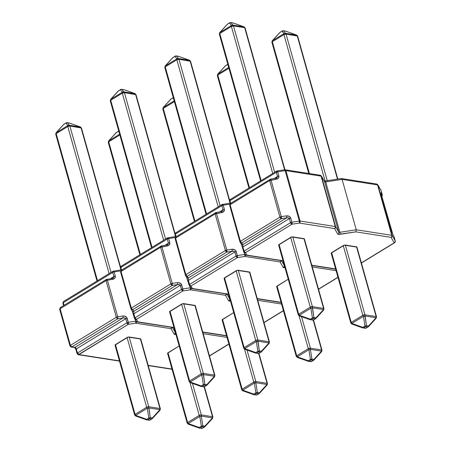 <?xml version="1.0" encoding="UTF-8"?>
<svg xmlns="http://www.w3.org/2000/svg" width="451" height="451" viewBox="0 0 451 451"><rect width="100%" height="100%" fill="white"/><g stroke="black" fill="none" stroke-linecap="round" stroke-linejoin="round"><path stroke-width="0.68" d="M203.187 333.689L227.005 337.393L203.187 333.689M228.854 343.972L209.422 355.862L228.854 343.972M171.983 369.042L148.165 365.338L171.983 369.042M106.678 279.423A1.539 0.462 81.3 0 1 106.831 279.287A1.539 0.462 81.3 0 1 107.4 280.172L107.028 279.378L106.678 279.423L106.03 280.646L107.4 280.172A1.539 0.552 164.3 0 0 106.03 280.646L116.319 317.25A1.539 0.552 -15.7 0 1 117.694 316.777A1.539 0.552 164.3 0 0 116.319 317.25L106.03 280.646L60.118 308.743L70.412 345.348L116.319 317.25A1.539 0.891 58.5 0 0 117.745 318.801L117.694 316.777L122.886 315.976L117.694 316.777L107.4 280.172L112.598 279.372C114.639 278.876 115.529 277.777 115.281 276.074L114.114 271.919L113.742 271.13L113.387 271.175A1.539 0.462 81.3 0 1 113.545 271.034A1.539 0.462 81.3 0 1 114.114 271.919L120.716 270.91L114.114 271.919L115.281 276.074L114.819 278.188L112.598 279.372L107.4 280.172L117.694 316.777A1.539 0.462 81.3 0 1 117.745 318.801L122.937 318L74.939 347.371L71.833 346.892L117.745 318.801L122.937 318C124.431 317.673 125.367 317.904 125.756 318.694L126.911 322.792L77.51 353.015L77.471 353.838A1.539 0.552 -15.7 0 1 77.065 353.595A1.539 0.552 -15.7 0 1 77.51 353.015L76.36 348.922L125.756 318.694L126.911 322.792L77.51 353.015A1.539 0.891 58.5 0 0 78.936 354.565L119.436 360.868L78.936 354.565L128.332 324.337L135.774 323.198L170.952 328.672L174.058 334.084L176.307 334.433M199.167 428.061L199.229 427.475L199.201 428.055A1.539 1.133 -81.2 0 0 199.449 428.134L188.146 424.137L188.208 423.551L188.146 424.137L187.182 423.106L167.575 353.347A1.539 0.552 164.3 0 1 168.02 352.772L187.627 422.525A1.539 0.891 58.5 0 0 188.208 423.551L187.627 422.525L187.588 423.342A1.539 0.552 -15.7 0 1 187.182 423.106A1.539 0.552 -15.7 0 1 187.627 422.525L199.224 415.433L199.804 416.459L188.208 423.551L199.229 427.475L201.349 426.178L199.804 416.459A1.539 0.891 -121.5 0 1 199.224 415.433A1.539 0.552 -15.7 0 1 201.332 414.937A1.539 1.133 98.8 0 1 201.293 416.11L212.466 417.846L201.293 416.11L202.837 425.829L204.878 426.144L212.466 417.846A1.539 1.133 -81.2 0 0 212.506 416.673L204.123 386.862L212.506 416.673L201.332 414.937L199.224 415.433L189.972 382.521L199.224 415.433L187.627 422.525L168.02 352.772L179.165 345.956L167.563 353.285M140.763 339.045L128.129 337.077L115.016 345.105M122.886 315.976L124.273 315.988L126.568 317.194L128.281 322.313L135.717 321.174L135.351 319.86L135.717 321.174L128.281 322.313L127.126 318.214C126.438 316.579 125.023 315.835 122.886 315.976A1.539 0.462 81.3 0 1 122.937 318A1.539 0.462 -98.7 0 0 122.886 315.976M75.864 348.651L75.165 347.687M172.406 327.482L175.129 332.235L173.765 327.375L175.129 332.235L172.406 327.482M113.477 277.731L113.911 276.553A1.539 0.552 -15.7 0 1 115.281 276.074A1.539 0.552 164.3 0 0 113.911 276.553L112.744 272.398A1.539 0.891 -121.5 0 1 112.975 271.243A1.539 0.891 58.5 0 0 112.744 272.398A1.539 0.552 -15.7 0 1 114.114 271.919A1.539 0.552 164.3 0 0 112.744 272.398L63.349 302.627A1.539 0.552 164.3 0 0 62.898 303.202A1.539 0.552 -15.7 0 1 63.349 302.627A1.539 0.891 -121.5 0 1 63.58 301.471A1.539 0.891 58.5 0 0 63.349 302.627L64.098 305.293L63.349 302.627L112.744 272.398L113.911 276.553L110.315 278.752L113.911 276.553L112.857 278.211M140.391 254.471L108.719 141.806L119.865 134.984L108.719 141.806A1.539 0.552 164.3 0 0 108.274 142.381A1.539 0.552 -15.7 0 1 108.719 141.806A1.539 0.891 -121.5 0 1 108.747 140.87L119.645 134.206L108.747 140.87A1.539 0.891 58.5 0 0 108.719 141.806L140.391 254.471M119.036 132.047L118.455 131.275L116.335 132.571L108.578 141.039L116.335 132.571L118.455 131.275L119.036 132.047M108.68 142.623A1.539 0.552 -15.7 0 1 108.274 142.381L139.866 254.787M118.76 131.061A1.539 1.483 142.9 0 0 118.455 131.275A1.539 0.891 -121.5 0 1 118.658 131.055A1.539 0.891 58.5 0 0 118.455 131.275L119.16 130.903M116.166 132.735L116.335 132.571A1.539 0.891 -121.5 0 1 116.538 132.352A1.539 0.891 58.5 0 0 116.335 132.571A1.539 0.457 -137.6 0 0 116.206 132.622L108.618 140.926A1.539 0.457 42.4 0 1 108.747 140.87M118.658 131.055L118.743 131.004A1.539 0.891 58.5 0 0 118.658 131.055L116.206 132.622M56.2 132.695L63.788 124.391A1.539 0.891 -121.5 0 1 63.991 124.172A1.539 0.891 58.5 0 0 63.788 124.391A1.539 0.457 -137.6 0 0 63.659 124.448L56.071 132.746A1.539 0.457 42.4 0 1 56.2 132.695A1.539 0.891 -121.5 0 0 56.172 133.626A1.539 0.552 164.3 0 0 55.721 134.201A1.539 0.552 -15.7 0 1 56.172 133.626L97.512 280.702L56.172 133.626L67.768 126.528L109.108 273.61L67.768 126.528A1.539 0.891 -121.5 0 1 67.797 125.598L65.902 123.095L63.788 124.391L56.2 132.695L67.797 125.598L56.2 132.695A1.539 0.891 58.5 0 0 56.172 133.626L67.768 126.528L69.877 126.032L81.045 127.774L120.332 267.533L81.045 127.774A1.539 1.133 -81.2 0 0 80.458 126.985L69.431 123.067L67.396 122.745L69.285 125.248L80.458 126.985L69.285 125.248L67.797 125.598L67.768 126.528A1.539 0.552 164.3 0 1 69.877 126.032L69.285 125.248A1.539 1.133 98.8 0 1 69.877 126.032L81.456 128.011A1.539 0.552 164.3 0 0 81.045 127.774L80.458 126.985L81.456 128.011L120.496 266.907M111.025 272.438L69.877 126.032L111.025 272.438M56.133 134.443A1.539 0.552 -15.7 0 1 55.721 134.201L96.993 281.024M63.614 124.555L65.902 123.095L67.797 125.598A1.539 1.483 -37.1 0 1 69.285 125.248L67.396 122.745A1.539 1.483 142.9 0 0 65.902 123.095A1.539 0.891 -121.5 0 1 66.105 122.875A1.539 0.891 58.5 0 0 65.902 123.095L67.396 122.745A1.539 1.133 -81.2 0 0 67.148 122.666A1.539 1.133 -81.2 0 0 66.754 122.7A1.539 1.133 98.8 0 1 66.759 122.7M66.382 122.796L66.382 122.796A1.539 0.891 58.5 0 0 66.105 122.875L63.659 124.442M69.488 123.084L80.458 126.985M80.487 126.979L69.465 123.055L67.148 122.666A1.539 1.133 98.8 0 1 67.396 122.745L69.431 123.067A1.539 1.133 -81.2 0 0 69.189 122.988A1.539 1.133 98.8 0 1 69.431 123.067L69.493 123.174M212.438 418.427A1.539 0.457 -137.6 0 0 212.568 418.37A1.539 0.457 -137.6 0 0 212.466 417.846L204.878 426.144A1.539 1.133 98.8 0 1 204.23 427.018L202.116 428.315L200.075 427.993A1.539 1.133 98.8 0 1 199.449 428.134A1.539 1.133 -81.2 0 0 200.075 427.993A1.539 0.891 -121.5 0 1 199.229 427.475A1.539 0.891 58.5 0 0 200.075 427.993L202.195 426.697A1.539 0.891 -121.5 0 1 201.349 426.178A1.539 0.891 58.5 0 0 202.195 426.697A1.539 1.133 -81.2 0 0 202.837 425.829A1.539 1.133 98.8 0 1 202.195 426.697L204.23 427.018L202.195 426.697L200.075 427.993L202.116 428.315L204.23 427.018A1.539 1.133 -81.2 0 0 204.878 426.144L202.837 425.829L201.349 426.178A1.539 0.846 -9 0 0 202.837 425.829L201.293 416.11A1.539 0.846 171 0 1 199.804 416.459L201.349 426.178L199.229 427.475L188.208 423.551L199.804 416.459L201.293 416.11L201.332 414.937L192.476 383.418L201.332 414.937L212.506 416.673A1.539 0.552 -15.7 0 1 212.911 416.916A1.539 0.552 164.3 0 0 212.506 416.673A1.539 1.133 98.8 0 1 212.466 417.846L212.607 418.257M205.019 426.561L204.878 426.144A1.539 0.457 42.4 0 1 204.98 426.674L212.568 418.37L212.911 416.916L204.433 386.738M204.23 427.018A1.539 0.891 58.5 0 0 204.647 426.945A1.539 0.891 -121.5 0 1 204.23 427.018M202.116 428.315A1.539 0.891 58.5 0 0 202.533 428.241A1.539 0.891 -121.5 0 1 202.116 428.315A1.539 1.133 98.8 0 1 201.49 428.45A1.539 1.133 98.8 0 1 201.242 428.371A1.539 1.133 -81.2 0 0 201.49 428.45A1.539 1.133 -81.2 0 0 202.116 428.315M204.85 426.725A1.539 0.891 -121.5 0 1 204.647 426.945L204.98 426.674M199.145 427.943L199.201 428.055A1.539 1.133 98.8 0 0 199.449 428.134L202.533 428.241L204.647 426.945M159.885 410.247A1.539 0.457 -137.6 0 0 160.02 410.19L160.364 408.736L140.757 338.983A1.539 0.552 164.3 0 0 140.346 338.74L159.953 408.499L148.779 406.757L129.172 337.004L140.346 338.74L159.953 408.499L148.779 406.757L129.172 337.004A1.539 0.552 164.3 0 0 127.069 337.5L146.676 407.253L135.08 414.351L115.473 344.592L127.069 337.5L146.676 407.253A1.539 0.552 -15.7 0 1 148.779 406.757A1.539 1.133 98.8 0 1 148.745 407.93L150.29 417.649L152.325 417.97L159.913 409.666L148.745 407.93L159.913 409.666A1.539 1.133 -81.2 0 0 159.953 408.499A1.539 0.552 -15.7 0 1 160.364 408.736A1.539 0.552 164.3 0 0 159.953 408.499A1.539 1.133 98.8 0 1 159.913 409.666L160.06 410.083M149.642 418.522L147.528 419.813L149.563 420.135L151.683 418.838L149.642 418.522L151.683 418.838A1.539 1.133 -81.2 0 0 152.325 417.97L150.29 417.649L148.779 406.757L146.676 407.253L147.251 408.279L135.655 415.377L146.682 419.295L148.796 418.004L147.251 408.279L148.745 407.93A1.539 0.846 171 0 1 147.251 408.279A1.539 0.891 -121.5 0 1 146.676 407.253L135.08 414.351L115.473 344.592A1.539 0.552 164.3 0 0 115.022 345.173L134.629 414.926A1.539 0.552 -15.7 0 1 135.08 414.351A1.539 0.891 58.5 0 0 135.655 415.377L147.251 408.279L148.796 418.004A1.539 0.846 -9 0 0 150.29 417.649A1.539 1.133 98.8 0 1 149.642 418.522A1.539 1.133 -81.2 0 0 150.29 417.649L148.796 418.004A1.539 0.891 58.5 0 0 149.642 418.522A1.539 0.891 -121.5 0 1 148.796 418.004L146.682 419.295L135.655 415.377L135.08 414.351L135.041 415.168A1.539 0.552 -15.7 0 1 134.629 414.926L135.599 415.963L135.655 415.377L135.599 415.963L146.62 419.881L146.682 419.295A1.539 0.891 58.5 0 0 147.528 419.813L149.642 418.522M152.472 418.381L152.325 417.97A1.539 0.457 42.4 0 1 152.432 418.494L160.02 410.19A1.539 0.457 -137.6 0 0 159.913 409.666L152.325 417.97A1.539 1.133 98.8 0 1 151.683 418.838A1.539 0.891 58.5 0 0 152.1 418.77A1.539 0.891 -121.5 0 1 151.683 418.838L149.563 420.135A1.539 0.891 58.5 0 0 149.98 420.061A1.539 0.891 -121.5 0 1 149.563 420.135A1.539 1.133 98.8 0 1 148.937 420.27A1.539 1.133 98.8 0 1 148.695 420.191A1.539 1.133 -81.2 0 0 148.937 420.27A1.539 1.133 -81.2 0 0 149.563 420.135L147.528 419.813A1.539 0.891 -121.5 0 1 146.682 419.295L146.654 419.875A1.539 1.133 -81.2 0 0 146.902 419.954A1.539 1.133 -81.2 0 0 147.528 419.813A1.539 1.133 98.8 0 1 146.902 419.954A1.539 1.133 98.8 0 1 146.654 419.875L146.592 419.763M152.297 418.545A1.539 0.891 -121.5 0 1 152.1 418.77L152.427 418.494M150.183 419.842A1.539 0.891 -121.5 0 1 149.98 420.061L152.1 418.77M76.32 349.739A1.539 0.552 -15.7 0 1 75.909 349.491A1.539 0.552 -15.7 0 1 76.36 348.922A1.539 0.891 58.5 0 0 74.939 347.371A1.539 1.133 98.8 0 1 74.297 347.512A1.539 1.133 -81.2 0 0 74.939 347.371L122.937 318L124.769 317.916L125.756 318.694A1.539 0.552 -15.7 0 1 127.126 318.214A1.539 0.552 164.3 0 0 125.756 318.694L76.36 348.922A1.539 0.891 58.5 0 0 74.939 347.371L71.833 346.892L117.745 318.801A1.539 0.891 -121.5 0 1 116.319 317.25L70.412 345.348A1.539 0.891 58.5 0 0 71.833 346.892A1.539 1.133 98.8 0 1 71.207 347.028A1.539 1.133 98.8 0 1 70.373 346.165A1.539 0.552 -15.7 0 1 69.961 345.923A1.539 0.552 -15.7 0 1 70.412 345.348L70.373 346.165M71.207 347.028L71.833 346.892L70.412 345.348L60.118 308.743A1.539 0.891 -121.5 0 1 60.349 307.588A1.539 0.891 58.5 0 0 60.118 308.743A1.539 0.552 164.3 0 0 59.673 309.318L69.961 345.923L71.207 347.028L74.308 347.512C74.59 347.383 75.125 348.042 75.909 349.497A1.539 0.552 164.3 0 1 76.36 348.922L77.51 353.015L78.936 354.565A1.539 1.133 98.8 0 1 78.311 354.7L128.332 324.337A1.539 0.891 -121.5 0 1 126.911 322.792L128.332 324.337L128.281 322.313L126.911 322.792A1.539 0.552 -15.7 0 1 128.281 322.313A1.539 0.462 81.3 0 1 128.332 324.337L135.774 323.198L170.952 328.672A1.539 1.133 -81.2 0 0 171.69 327.375A1.539 1.133 98.8 0 1 170.952 328.672L172.056 327.432A1.539 1.432 150.1 0 1 170.952 328.672L174.058 334.084A1.539 1.432 -29.9 0 0 175.129 332.235A1.539 1.432 150.1 0 1 174.058 334.084A3.084 1.105 164.3 0 0 175.935 334.479M136.523 321.67A1.539 1.133 98.8 0 1 135.774 323.198A1.539 0.462 -98.7 0 0 135.717 321.174L135.774 323.198A1.539 1.133 -81.2 0 0 136.523 321.67M136.112 321.135A1.539 0.552 164.3 0 0 135.717 321.174A1.539 0.552 -15.7 0 1 136.112 321.135M111.871 278.628A1.539 0.462 81.3 0 1 112.034 278.487A1.539 0.462 81.3 0 1 112.598 279.372A1.539 0.462 -98.7 0 0 112.028 278.487L106.261 279.496A1.539 0.891 -121.5 0 0 106.03 280.646L60.118 308.743A1.539 0.552 -15.7 0 0 59.673 309.318A1.539 0.552 -15.7 0 0 60.079 309.561M106.261 279.496L60.349 307.588A1.539 0.891 -121.5 0 1 60.767 307.52M119.504 361.11L78.311 354.7A1.539 1.133 98.8 0 1 77.471 353.838M63.991 301.403A1.539 0.891 -121.5 0 0 63.58 301.471L112.975 271.243A1.539 0.891 -121.5 0 1 113.387 271.175M63.309 303.444A1.539 0.552 -15.7 0 1 62.898 303.202L63.574 305.615M136.929 321.873L136.929 321.873A1.539 1.133 -81.2 0 0 137.29 322.02L136.191 321.27A1.539 1.432 -30.9 0 0 137.916 321.879L173.099 327.358A1.539 1.133 98.8 0 1 172.474 327.494A1.539 1.133 -81.2 0 0 173.099 327.358L137.916 321.879L136.422 319.387L182.869 290.963L190.311 289.824L225.489 295.298L228.595 300.71L230.85 301.059M257.73 300.315L281.548 304.025L257.73 300.315M283.397 310.598L263.959 322.493L283.397 310.598M226.526 335.674L202.702 331.964L226.526 335.674M253.71 394.687L253.772 394.101L253.744 394.681A1.539 1.133 -81.2 0 0 253.986 394.76L242.689 390.769L242.745 390.183L242.689 390.769L241.719 389.732L222.112 319.979A1.539 0.552 164.3 0 1 222.563 319.398L242.17 389.157A1.539 0.891 58.5 0 0 242.745 390.183L242.17 389.157L242.131 389.974A1.539 0.552 -15.7 0 1 241.719 389.732A1.539 0.552 -15.7 0 1 242.17 389.157L253.761 382.059L254.341 383.085L242.745 390.183L253.772 394.101L255.886 392.81L254.341 383.085A1.539 0.891 -121.5 0 1 253.761 382.059A1.539 0.552 -15.7 0 1 255.869 381.563A1.539 1.133 98.8 0 1 255.83 382.736L267.003 384.472L255.83 382.736L257.374 392.455L259.415 392.776L267.003 384.472A1.539 1.133 -81.2 0 0 267.043 383.305L258.665 353.488L267.043 383.305L255.869 381.563L253.761 382.059L244.51 349.147L253.761 382.059L242.17 389.157L222.563 319.398L233.703 312.582L222.106 319.911M195.3 305.677L182.666 303.709L169.553 311.731M131.946 310.44L133.423 314.37A1.539 0.552 -15.7 0 1 133.4 314.319A1.539 0.552 -15.7 0 1 133.851 313.744L133.8 311.353A1.539 1.432 149.1 0 1 132.098 310.778A1.539 1.432 -30.9 0 0 133.8 311.353L177.48 284.626A1.539 0.462 -98.7 0 0 177.423 282.608L178.81 282.614L181.105 283.826L182.818 288.939L190.26 287.8L189.888 286.486L190.26 287.8L182.818 288.939L181.668 284.846C180.975 283.205 179.566 282.461 177.423 282.608L172.231 283.403L177.423 282.608A1.539 0.462 81.3 0 1 177.48 284.626L133.8 311.353L132.757 309.612L172.282 285.427L179.312 284.547L180.299 285.32L181.449 289.418L135.001 317.842L133.851 313.744L180.299 285.32L133.851 313.744L133.8 311.353L131.331 308.067L170.861 283.882L160.573 247.278L121.043 271.463L131.331 308.067L121.043 271.463L121.691 270.239L121.274 270.307A1.539 0.891 58.5 0 0 121.043 271.463A1.539 0.552 164.3 0 0 120.597 272.038A1.539 0.552 164.3 0 0 120.62 272.088L121.274 270.307L161.373 245.913A1.539 0.462 81.3 0 1 161.943 246.798L172.231 283.403L161.943 246.798L161.565 246.004L161.216 246.054L160.573 247.278A1.539 0.891 -121.5 0 1 160.798 246.122M120.389 268.024L121.071 270.459L120.389 268.024L121.065 266.293L121.482 266.225L120.834 267.449L167.282 239.024L168.657 238.551A1.539 0.552 164.3 0 0 167.282 239.024A1.539 0.891 -121.5 0 1 167.513 237.874L121.065 266.293A1.539 0.891 58.5 0 0 120.834 267.449A1.539 0.552 164.3 0 0 120.389 268.024A1.539 0.552 164.3 0 0 120.406 268.074L120.834 267.449L121.584 270.115L120.834 267.449L167.282 239.024L168.448 243.179A1.539 0.552 -15.7 0 1 169.824 242.7L168.657 238.551L175.253 237.536L168.657 238.551L169.824 242.7L169.356 244.814L167.135 246.004L161.943 246.798A1.539 0.552 164.3 0 0 160.573 247.278L167.135 246.004A1.539 0.462 -98.7 0 0 166.566 245.118A1.539 0.462 81.3 0 1 167.135 246.004C169.176 245.507 170.072 244.403 169.824 242.7A1.539 0.552 164.3 0 0 168.448 243.179L164.852 245.378L168.448 243.179L168.014 244.363M226.943 294.114L229.672 298.861L228.302 294.001L229.672 298.861L226.943 294.114M194.928 221.097L163.262 108.432L174.402 101.616L163.262 108.432A1.539 0.552 164.3 0 0 162.811 109.007A1.539 0.552 -15.7 0 1 163.262 108.432A1.539 0.891 -121.5 0 1 163.29 107.501L174.182 100.832L163.29 107.501A1.539 0.891 58.5 0 0 163.262 108.432L194.928 221.097M173.573 98.673L172.992 97.901L170.878 99.197L163.115 107.665L170.878 99.197L172.992 97.901L173.573 98.673M163.223 109.249A1.539 0.552 -15.7 0 1 162.811 109.007L194.409 221.418M173.297 97.687A1.539 1.483 142.9 0 0 172.992 97.901A1.539 0.891 -121.5 0 1 173.195 97.681A1.539 0.891 58.5 0 0 172.992 97.901L173.697 97.534M170.703 99.361L170.878 99.197A1.539 0.891 -121.5 0 1 171.076 98.978A1.539 0.891 58.5 0 0 170.878 99.197A1.539 0.457 -137.6 0 0 170.743 99.254L163.155 107.552A1.539 0.457 42.4 0 1 163.29 107.501M173.285 97.636A1.539 0.891 58.5 0 0 173.195 97.681L170.743 99.254M110.737 99.321L118.325 91.017A1.539 0.891 -121.5 0 1 118.528 90.798A1.539 0.891 58.5 0 0 118.325 91.017A1.539 0.457 -137.6 0 0 118.196 91.074L110.608 99.372A1.539 0.457 42.4 0 1 110.737 99.321A1.539 0.891 -121.5 0 0 110.709 100.252A1.539 0.552 164.3 0 0 110.264 100.832A1.539 0.552 -15.7 0 1 110.709 100.252L152.055 247.334L110.709 100.252L122.306 93.16L163.645 240.236L122.306 93.16A1.539 0.891 -121.5 0 1 122.334 92.224L120.445 89.726L118.325 91.017L110.737 99.321L122.334 92.224L110.737 99.321A1.539 0.891 58.5 0 0 110.709 100.252L122.306 93.16L124.414 92.664L135.588 94.4L174.87 234.159L135.588 94.4A1.539 1.133 -81.2 0 0 134.996 93.611L123.974 89.693L121.933 89.371L123.822 91.874L134.996 93.611L123.822 91.874L122.334 92.224L122.306 93.16A1.539 0.552 164.3 0 1 124.414 92.664L123.822 91.874A1.539 1.133 98.8 0 1 124.414 92.664L135.993 94.642A1.539 0.552 164.3 0 0 135.588 94.4L134.996 93.611L135.993 94.642L175.039 233.533M165.568 239.064L124.414 92.664L165.568 239.064M110.67 101.069A1.539 0.552 -15.7 0 1 110.264 100.832L151.53 247.65M118.156 91.187L120.445 89.726L122.334 92.224A1.539 1.483 -37.1 0 1 123.822 91.874L121.933 89.371A1.539 1.483 142.9 0 0 120.445 89.726A1.539 0.891 -121.5 0 1 120.642 89.501A1.539 0.891 58.5 0 0 120.445 89.726L121.933 89.371A1.539 1.133 -81.2 0 0 121.685 89.292A1.539 1.133 -81.2 0 0 121.296 89.326L121.296 89.326M120.924 89.422L120.924 89.422A1.539 0.891 58.5 0 0 120.642 89.501L118.196 91.074M124.025 89.71L134.996 93.611M135.029 93.605L124.002 89.681L121.685 89.292A1.539 1.133 98.8 0 1 121.933 89.371L123.974 89.693A1.539 1.133 -81.2 0 0 123.726 89.614A1.539 1.133 98.8 0 1 123.974 89.693L124.031 89.8M266.975 385.053A1.539 0.457 -137.6 0 0 267.105 385.002A1.539 0.457 -137.6 0 0 267.003 384.472L259.415 392.776A1.539 1.133 98.8 0 1 258.773 393.644L256.653 394.941L254.612 394.619A1.539 1.133 98.8 0 1 253.986 394.76A1.539 1.133 -81.2 0 0 254.612 394.619A1.539 0.891 -121.5 0 1 253.772 394.101A1.539 0.891 58.5 0 0 254.612 394.619L256.732 393.328A1.539 0.891 -121.5 0 1 255.886 392.81A1.539 0.891 58.5 0 0 256.732 393.328A1.539 1.133 -81.2 0 0 257.374 392.455A1.539 1.133 98.8 0 1 256.732 393.328L258.773 393.644L256.732 393.328L254.612 394.619L256.653 394.941L258.773 393.644A1.539 1.133 -81.2 0 0 259.415 392.776L257.374 392.455L255.886 392.81A1.539 0.846 -9 0 0 257.374 392.455L255.83 382.736A1.539 0.846 171 0 1 254.341 383.085L255.886 392.81L253.772 394.101L242.745 390.183L254.341 383.085L255.83 382.736L255.869 381.563L247.013 350.049L255.869 381.563L267.043 383.305A1.539 0.552 -15.7 0 1 267.454 383.542A1.539 0.552 164.3 0 0 267.043 383.305A1.539 1.133 98.8 0 1 267.003 384.472L267.15 384.889M259.562 393.187L259.415 392.776A1.539 0.457 42.4 0 1 259.517 393.3L267.105 385.002L267.454 383.542L258.97 353.37M258.773 393.644A1.539 0.891 58.5 0 0 259.184 393.576A1.539 0.891 -121.5 0 1 258.773 393.644M256.653 394.941A1.539 0.891 58.5 0 0 257.07 394.867A1.539 0.891 -121.5 0 1 256.653 394.941A1.539 1.133 98.8 0 1 256.027 395.076A1.539 1.133 98.8 0 1 255.779 394.997A1.539 1.133 -81.2 0 0 256.027 395.076A1.539 1.133 -81.2 0 0 256.653 394.941M259.387 393.351A1.539 0.891 -121.5 0 1 259.184 393.576L259.517 393.3M253.682 394.569L253.744 394.681A1.539 1.133 98.8 0 0 253.986 394.76L257.07 394.867L259.184 393.576M214.428 376.873A1.539 0.457 -137.6 0 0 214.558 376.822L214.901 375.362L195.294 305.609A1.539 0.552 164.3 0 0 194.888 305.366L214.496 375.125L203.322 373.383L183.715 303.63L194.888 305.366L214.496 375.125L203.322 373.383L183.715 303.63A1.539 0.552 164.3 0 0 181.606 304.126L201.214 373.879L189.617 380.977L170.01 311.218L181.606 304.126L201.214 373.879A1.539 0.552 -15.7 0 1 203.322 373.383A1.539 1.133 98.8 0 1 203.283 374.555L204.827 384.28L206.868 384.596L214.456 376.297L203.283 374.555L214.456 376.297A1.539 1.133 -81.2 0 0 214.496 375.125A1.539 0.552 -15.7 0 1 214.901 375.362A1.539 0.552 164.3 0 0 214.496 375.125A1.539 1.133 98.8 0 1 214.456 376.297L214.597 376.709M204.179 385.148L202.065 386.445L204.106 386.761L206.22 385.464L204.179 385.148L206.22 385.464A1.539 1.133 -81.2 0 0 206.868 384.596L204.827 384.28L203.322 373.383L201.214 373.879L201.789 374.905L190.198 382.003L201.219 385.926L203.333 384.63L201.789 374.905L203.283 374.555A1.539 0.846 171 0 1 201.789 374.905A1.539 0.891 -121.5 0 1 201.214 373.879L189.617 380.977L170.01 311.218A1.539 0.552 164.3 0 0 169.559 311.799L189.172 381.552A1.539 0.552 -15.7 0 1 189.617 380.977A1.539 0.891 58.5 0 0 190.198 382.003L201.789 374.905L203.333 384.63A1.539 0.846 -9 0 0 204.827 384.28A1.539 1.133 98.8 0 1 204.179 385.148A1.539 1.133 -81.2 0 0 204.827 384.28L203.333 384.63A1.539 0.891 58.5 0 0 204.179 385.148A1.539 0.891 -121.5 0 1 203.333 384.63L201.219 385.926L190.198 382.003L189.617 380.977L189.578 381.794A1.539 0.552 -15.7 0 1 189.172 381.552L190.136 382.589L190.198 382.003L190.136 382.589L201.157 386.513L201.219 385.926A1.539 0.891 58.5 0 0 202.065 386.445L204.179 385.148M207.009 385.007L206.868 384.596A1.539 0.457 42.4 0 1 206.97 385.12L214.558 376.822A1.539 0.457 -137.6 0 0 214.456 376.297L206.868 384.596A1.539 1.133 98.8 0 1 206.22 385.464A1.539 0.891 58.5 0 0 206.637 385.396A1.539 0.891 -121.5 0 1 206.22 385.464L204.106 386.761A1.539 0.891 58.5 0 0 204.517 386.693A1.539 0.891 -121.5 0 1 204.106 386.761A1.539 1.133 98.8 0 1 203.48 386.896A1.539 1.133 98.8 0 1 203.232 386.817A1.539 1.133 -81.2 0 0 203.48 386.896A1.539 1.133 -81.2 0 0 204.106 386.761L202.065 386.445A1.539 0.891 -121.5 0 1 201.219 385.926L201.191 386.501A1.539 1.133 -81.2 0 0 201.439 386.58A1.539 1.133 -81.2 0 0 202.065 386.445A1.539 1.133 98.8 0 1 201.439 386.58A1.539 1.133 98.8 0 1 201.191 386.501L201.135 386.394M206.84 385.177A1.539 0.891 -121.5 0 1 206.637 385.396L206.97 385.12M204.72 386.468A1.539 0.891 -121.5 0 1 204.517 386.693L206.637 385.396M130.875 308.591L120.62 272.088L121.043 271.463L160.573 247.278L170.861 283.882L131.331 308.067L131.044 309.02A1.539 1.432 149.1 0 1 130.908 308.693L131.607 309.538L132.757 309.612A1.539 1.432 149.1 0 1 131.044 309.02L130.886 308.642A1.539 0.552 -15.7 0 1 131.331 308.067A1.539 0.891 58.5 0 0 132.757 309.612L172.282 285.427A1.539 0.891 -121.5 0 1 170.861 283.882A1.539 0.552 -15.7 0 1 172.231 283.403L170.861 283.882L172.282 285.427L172.231 283.403A1.539 0.462 81.3 0 1 172.282 285.427L177.48 284.626C178.968 284.299 179.91 284.53 180.299 285.32A1.539 0.552 -15.7 0 1 181.668 284.846A1.539 0.552 164.3 0 0 180.299 285.32L181.449 289.418L135.001 317.842L133.851 313.744A1.539 0.552 164.3 0 0 133.4 314.319A1.539 0.552 164.3 0 0 133.423 314.37L134.545 318.367M120.597 272.038L130.908 308.693M161.216 246.054A1.539 0.462 81.3 0 1 161.373 245.913L167.439 244.808M167.411 244.831L168.448 243.179L167.282 239.024L167.93 237.801A1.539 0.462 81.3 0 1 168.082 237.666A1.539 0.462 81.3 0 1 168.657 238.551L168.279 237.756L167.93 237.801A1.539 0.891 -121.5 0 0 167.513 237.874L175.524 236.521M136.067 320.965L136.766 321.805L137.916 321.879A1.539 1.133 98.8 0 1 137.29 322.02A1.539 1.133 -81.2 0 0 137.916 321.879L136.422 319.387A1.539 1.432 149.1 0 1 134.573 318.468A1.539 0.552 -15.7 0 1 134.55 318.417L132.087 310.762A1.539 1.432 149.1 0 1 132.087 310.762L131.044 309.02M134.55 318.417A1.539 0.552 -15.7 0 1 135.001 317.842L134.714 318.789L135.277 319.308L136.422 319.387L135.001 317.842A1.539 0.891 58.5 0 0 136.422 319.387L182.869 290.963A1.539 0.891 -121.5 0 1 181.449 289.418A1.539 0.552 -15.7 0 1 182.818 288.939L181.449 289.418L182.869 290.963L182.818 288.939A1.539 0.462 81.3 0 1 182.869 290.963L190.311 289.824A1.539 0.462 -98.7 0 0 190.26 287.8A1.539 0.552 -15.7 0 1 190.655 287.766A1.539 0.552 164.3 0 0 190.26 287.8L190.311 289.824A1.539 1.133 -81.2 0 0 191.066 288.296A1.539 1.133 98.8 0 1 190.311 289.824L225.489 295.298A1.539 1.133 -81.2 0 0 226.227 294.001A1.539 1.133 98.8 0 1 225.489 295.298L226.594 294.058A1.539 1.432 150.1 0 1 225.489 295.298L228.595 300.71A1.539 1.432 -29.9 0 0 229.672 298.861A1.539 1.432 150.1 0 1 228.595 300.71A3.084 1.105 164.3 0 0 230.478 301.105M173.099 327.358A1.539 0.474 81.4 0 1 172.942 327.499L137.29 322.02M191.472 288.505A1.539 1.133 98.8 0 1 191.466 288.499A1.539 1.133 -81.2 0 0 191.827 288.646L190.734 287.896A1.539 1.432 -30.9 0 0 192.453 288.51L227.642 293.984A1.539 1.133 98.8 0 1 227.016 294.125A1.539 1.133 -81.2 0 0 227.642 293.984L192.453 288.51L190.965 286.013L237.412 257.594L244.848 256.45L280.032 261.924L283.132 267.336L285.387 267.685M312.267 266.941L336.085 270.651L312.267 266.941M337.934 277.224L318.502 289.119L337.934 277.224M281.063 302.3L257.245 298.59L281.063 302.3M308.247 361.319L308.309 360.732L308.281 361.307A1.539 1.133 -81.2 0 0 308.529 361.386L297.226 357.395L297.288 356.809L297.226 357.395L296.256 356.358L276.649 286.605A1.539 0.552 164.3 0 1 277.1 286.024L296.707 355.783A1.539 0.891 58.5 0 0 297.288 356.809L296.707 355.783L296.668 356.6A1.539 0.552 -15.7 0 1 296.256 356.358A1.539 0.552 -15.7 0 1 296.707 355.783L308.304 348.685L308.879 349.711L297.288 356.809L308.309 360.732L310.423 359.436L308.879 349.711A1.539 0.891 -121.5 0 1 308.304 348.685A1.539 0.552 -15.7 0 1 310.412 348.189A1.539 1.133 98.8 0 1 310.373 349.362L321.54 351.103L310.373 349.362L311.917 359.086L313.958 359.402L321.54 351.103A1.539 1.133 -81.2 0 0 321.58 349.931L313.203 320.114L321.58 349.931L310.412 348.189L308.304 348.685L299.052 315.773L308.304 348.685L296.707 355.783L277.1 286.024L288.24 279.208L276.643 286.537M249.843 272.303L237.209 270.335L224.096 278.357M186.488 277.066L187.96 280.996A1.539 0.552 -15.7 0 1 187.937 280.945A1.539 0.552 -15.7 0 1 188.388 280.37L188.338 277.985A1.539 1.432 149.1 0 1 186.624 277.388A1.539 1.432 -30.9 0 0 188.338 277.985L232.017 251.258A1.539 0.462 -98.7 0 0 231.966 249.234L234.644 249.668L235.647 250.452L237.356 255.57L244.797 254.426L244.431 253.112L244.797 254.426L237.356 255.57L236.206 251.472C235.518 249.837 234.103 249.087 231.966 249.234L226.768 250.029L231.966 249.234A1.539 0.462 81.3 0 1 232.017 251.258L188.338 277.985L187.295 276.238L226.825 252.053L233.849 251.173L234.836 251.951L235.986 256.044L189.538 284.468L188.388 280.37L234.836 251.951L188.388 280.37L188.338 277.985L185.874 274.693L225.399 250.508L215.11 213.904L175.586 238.089L185.874 274.693L175.586 238.089L176.228 236.865L175.817 236.938A1.539 0.891 58.5 0 0 175.586 238.089A1.539 0.552 164.3 0 0 175.135 238.669A1.539 0.552 164.3 0 0 175.157 238.714L175.817 236.938L215.916 212.539A1.539 0.462 81.3 0 1 216.48 213.424L226.768 250.029L216.48 213.424L216.108 212.635L215.753 212.68L215.11 213.904A1.539 0.891 -121.5 0 1 215.341 212.748M174.949 234.7L175.614 237.079L174.926 234.65L175.602 232.919L176.02 232.851L175.377 234.075L221.824 205.65L223.194 205.177A1.539 0.552 164.3 0 0 221.824 205.65A1.539 0.891 -121.5 0 1 222.05 204.5L175.602 232.919A1.539 0.891 58.5 0 0 175.377 234.075A1.539 0.552 164.3 0 0 174.926 234.65A1.539 0.552 164.3 0 0 174.949 234.7L175.377 234.075L176.127 236.747L175.377 234.075L221.824 205.65L222.991 209.805A1.539 0.552 -15.7 0 1 224.361 209.326L223.194 205.177L229.79 204.162L223.194 205.177L224.361 209.326L223.899 211.44L221.678 212.63L216.48 213.424A1.539 0.552 164.3 0 0 215.11 213.904L221.678 212.63A1.539 0.462 -98.7 0 0 221.103 211.745A1.539 0.462 81.3 0 1 221.678 212.63C223.713 212.133 224.609 211.034 224.361 209.326A1.539 0.552 164.3 0 0 222.991 209.805L219.395 212.009L222.991 209.805L222.552 210.989M281.486 260.74L284.209 265.487L282.845 260.627L284.209 265.487L281.486 260.74M249.471 187.723L217.799 75.058L228.939 68.242L217.799 75.058A1.539 0.552 164.3 0 0 217.348 75.638A1.539 0.552 -15.7 0 1 217.799 75.058A1.539 0.891 -121.5 0 1 217.827 74.127L228.719 67.458L217.827 74.127A1.539 0.891 58.5 0 0 217.799 75.058L249.471 187.723M228.116 65.305L227.53 64.532L225.415 65.823L217.658 74.291L225.415 65.823L227.53 64.532L228.116 65.305M217.76 75.875A1.539 0.552 -15.7 0 1 217.348 75.638L248.946 188.044M227.834 64.313A1.539 1.483 142.9 0 0 227.53 64.532A1.539 0.891 -121.5 0 1 227.732 64.307A1.539 0.891 58.5 0 0 227.53 64.532L228.234 64.16M225.241 65.993L225.415 65.823A1.539 0.891 -121.5 0 1 225.618 65.604A1.539 0.891 58.5 0 0 225.415 65.823A1.539 0.457 -137.6 0 0 225.286 65.88L217.698 74.178A1.539 0.457 42.4 0 1 217.827 74.127M227.732 64.307L227.823 64.262A1.539 0.891 58.5 0 0 227.732 64.307L225.286 65.88M165.275 65.947L172.863 57.649A1.539 0.891 -121.5 0 1 173.066 57.424A1.539 0.891 58.5 0 0 172.863 57.649A1.539 0.457 -137.6 0 0 172.733 57.7L165.145 65.998A1.539 0.457 42.4 0 1 165.275 65.947A1.539 0.891 -121.5 0 0 165.252 66.878A1.539 0.552 164.3 0 0 164.801 67.458A1.539 0.552 -15.7 0 1 165.252 66.878L206.592 213.96L165.252 66.878L176.843 59.786L218.188 206.862L176.843 59.786A1.539 0.891 -121.5 0 1 176.871 58.855L174.982 56.352L172.863 57.649L165.275 65.947L176.871 58.855L165.275 65.947A1.539 0.891 58.5 0 0 165.252 66.878L176.843 59.786L178.951 59.29L190.125 61.026L229.407 200.791L190.125 61.026A1.539 1.133 -81.2 0 0 189.533 60.242L178.511 56.319L176.471 56.003L178.365 58.5L189.533 60.242L178.365 58.5L176.871 58.855L176.843 59.786A1.539 0.552 164.3 0 1 178.951 59.29L178.365 58.5A1.539 1.133 98.8 0 1 178.951 59.29L190.536 61.268A1.539 0.552 164.3 0 0 190.125 61.026L189.533 60.242L190.536 61.268L229.576 200.165M220.105 205.69L178.951 59.29L220.105 205.69M165.213 67.695A1.539 0.552 -15.7 0 1 164.801 67.458L206.068 214.281M172.694 57.813L174.982 56.352L176.871 58.855A1.539 1.483 -37.1 0 1 178.365 58.5L176.471 56.003A1.539 1.483 142.9 0 0 174.982 56.352A1.539 0.891 -121.5 0 1 175.185 56.133A1.539 0.891 58.5 0 0 174.982 56.352L176.471 56.003A1.539 1.133 -81.2 0 0 176.223 55.924A1.539 1.133 -81.2 0 0 175.834 55.952L175.834 55.952M175.462 56.054L175.462 56.054A1.539 0.891 58.5 0 0 175.185 56.133L172.733 57.7M178.562 56.336L189.533 60.242M189.567 60.231L178.545 56.313L176.223 55.924A1.539 1.133 98.8 0 1 176.471 56.003L178.511 56.319A1.539 1.133 -81.2 0 0 178.263 56.24A1.539 1.133 98.8 0 1 178.511 56.319L178.568 56.431M321.518 351.679A1.539 0.457 -137.6 0 0 321.648 351.628A1.539 0.457 -137.6 0 0 321.54 351.103L313.958 359.402A1.539 1.133 98.8 0 1 313.31 360.27L311.196 361.567L309.155 361.251A1.539 1.133 98.8 0 1 308.529 361.386A1.539 1.133 -81.2 0 0 309.155 361.251A1.539 0.891 -121.5 0 1 308.309 360.732A1.539 0.891 58.5 0 0 309.155 361.251L311.269 359.954A1.539 0.891 -121.5 0 1 310.423 359.436A1.539 0.891 58.5 0 0 311.269 359.954A1.539 1.133 -81.2 0 0 311.917 359.086A1.539 1.133 98.8 0 1 311.269 359.954L313.31 360.27L311.269 359.954L309.155 361.251L311.196 361.567L313.31 360.27A1.539 1.133 -81.2 0 0 313.958 359.402L311.917 359.086L310.423 359.436A1.539 0.846 -9 0 0 311.917 359.086L310.373 349.362A1.539 0.846 171 0 1 308.879 349.711L310.423 359.436L308.309 360.732L297.288 356.809L308.879 349.711L310.373 349.362L310.412 348.189L301.55 316.675L310.412 348.189L321.58 349.931A1.539 0.552 -15.7 0 1 321.991 350.168A1.539 0.552 164.3 0 0 321.58 349.931A1.539 1.133 98.8 0 1 321.54 351.103L321.687 351.515M314.099 359.813L313.958 359.402A1.539 0.457 42.4 0 1 314.059 359.926L321.648 351.628L321.991 350.168L313.513 319.996M313.31 360.27A1.539 0.891 58.5 0 0 313.727 360.202A1.539 0.891 -121.5 0 1 313.31 360.27M311.196 361.567A1.539 0.891 58.5 0 0 311.607 361.499A1.539 0.891 -121.5 0 1 311.196 361.567A1.539 1.133 98.8 0 1 310.57 361.708A1.539 1.133 98.8 0 1 310.322 361.629A1.539 1.133 -81.2 0 0 310.57 361.708A1.539 1.133 -81.2 0 0 311.196 361.567M313.93 359.983A1.539 0.891 -121.5 0 1 313.727 360.202L314.059 359.926M308.225 361.2L308.281 361.307A1.539 1.133 98.8 0 0 308.529 361.386L311.607 361.499L313.727 360.202M268.965 343.499A1.539 0.457 -137.6 0 0 269.095 343.448L269.444 341.993L249.837 272.235A1.539 0.552 164.3 0 0 249.426 271.998L269.033 341.751L257.859 340.015L238.252 270.256L249.426 271.998L269.033 341.751L257.859 340.015L238.252 270.256A1.539 0.552 164.3 0 0 236.144 270.752L255.751 340.511L244.16 347.603L224.547 277.85L236.144 270.752L255.751 340.511A1.539 0.552 -15.7 0 1 257.859 340.015A1.539 1.133 98.8 0 1 257.82 341.182L259.364 350.906L261.405 351.222L268.993 342.923L257.82 341.182L268.993 342.923A1.539 1.133 -81.2 0 0 269.033 341.751A1.539 0.552 -15.7 0 1 269.444 341.993A1.539 0.552 164.3 0 0 269.033 341.751A1.539 1.133 98.8 0 1 268.993 342.923L269.14 343.335M258.722 351.774L256.602 353.071L258.643 353.387L260.763 352.096L258.722 351.774L260.763 352.096A1.539 1.133 -81.2 0 0 261.405 351.222L259.364 350.906L257.859 340.015L255.751 340.511L256.331 341.537L244.735 348.629L255.756 352.552L257.876 351.256L256.331 341.537L257.82 341.182A1.539 0.846 171 0 1 256.331 341.537A1.539 0.891 -121.5 0 1 255.751 340.511L244.16 347.603L224.547 277.85A1.539 0.552 164.3 0 0 224.102 278.425L243.709 348.183A1.539 0.552 -15.7 0 1 244.16 347.603A1.539 0.891 58.5 0 0 244.735 348.629L256.331 341.537L257.876 351.256A1.539 0.846 -9 0 0 259.364 350.906A1.539 1.133 98.8 0 1 258.722 351.774A1.539 1.133 -81.2 0 0 259.364 350.906L257.876 351.256A1.539 0.891 58.5 0 0 258.722 351.774A1.539 0.891 -121.5 0 1 257.876 351.256L255.756 352.552L244.735 348.629L244.16 347.603L244.121 348.42A1.539 0.552 -15.7 0 1 243.709 348.183L244.679 349.215L244.735 348.629L244.673 349.215L255.7 353.139L255.756 352.552A1.539 0.891 58.5 0 0 256.602 353.071L258.722 351.774M261.552 351.639L261.405 351.222A1.539 0.457 42.4 0 1 261.507 351.746L269.095 343.448A1.539 0.457 -137.6 0 0 268.993 342.923L261.405 351.222A1.539 1.133 98.8 0 1 260.763 352.096A1.539 0.891 58.5 0 0 261.174 352.022A1.539 0.891 -121.5 0 1 260.763 352.096L258.643 353.387A1.539 0.891 58.5 0 0 259.06 353.319A1.539 0.891 -121.5 0 1 258.643 353.387A1.539 1.133 98.8 0 1 258.017 353.528A1.539 1.133 98.8 0 1 257.769 353.449A1.539 1.133 -81.2 0 0 258.017 353.528A1.539 1.133 -81.2 0 0 258.643 353.387L256.602 353.071A1.539 0.891 -121.5 0 1 255.756 352.552L255.728 353.127A1.539 1.133 -81.2 0 0 255.976 353.206A1.539 1.133 -81.2 0 0 256.602 353.071A1.539 1.133 98.8 0 1 255.976 353.206A1.539 1.133 98.8 0 1 255.728 353.127L255.672 353.02M261.377 351.803A1.539 0.891 -121.5 0 1 261.174 352.022L261.507 351.746M259.263 353.099A1.539 0.891 -121.5 0 1 259.06 353.319L261.174 352.022M185.417 275.217L175.157 238.714L175.586 238.089L215.11 213.904L225.399 250.508L185.874 274.693L185.586 275.646A1.539 1.432 149.1 0 1 185.446 275.319L186.15 276.164L187.295 276.238A1.539 1.432 149.1 0 1 185.586 275.646L185.423 275.273A1.539 0.552 -15.7 0 1 185.874 274.693A1.539 0.891 58.5 0 0 187.295 276.238L226.825 252.053A1.539 0.891 -121.5 0 1 225.399 250.508A1.539 0.552 -15.7 0 1 226.768 250.029L225.399 250.508L226.825 252.053L226.768 250.029A1.539 0.462 81.3 0 1 226.825 252.053L232.017 251.258C233.505 250.925 234.447 251.156 234.836 251.951A1.539 0.552 -15.7 0 1 236.206 251.472A1.539 0.552 164.3 0 0 234.836 251.951L235.986 256.044L189.538 284.468L188.388 280.37A1.539 0.552 164.3 0 0 187.937 280.945A1.539 0.552 164.3 0 0 187.96 280.996L189.082 284.993M175.135 238.669L185.446 275.319M215.753 212.68A1.539 0.462 81.3 0 1 215.911 212.539L221.977 211.44M221.948 211.457L222.991 209.805L221.824 205.65L222.467 204.427A1.539 0.462 81.3 0 1 222.625 204.292A1.539 0.462 81.3 0 1 223.194 205.177L222.822 204.382L222.467 204.427A1.539 0.891 -121.5 0 0 222.05 204.5L230.061 203.147M189.11 285.094A1.539 0.552 -15.7 0 1 189.093 285.043A1.539 0.552 -15.7 0 1 189.538 284.468L189.251 285.421A1.539 1.432 149.1 0 1 189.11 285.094L189.815 285.94L190.965 286.013A1.539 1.432 149.1 0 1 189.251 285.421L189.11 285.094M190.604 287.591L191.309 288.431L192.453 288.51A1.539 1.133 98.8 0 1 191.827 288.646A1.539 1.133 -81.2 0 0 192.453 288.51L189.538 284.468A1.539 0.891 58.5 0 0 190.965 286.013L237.412 257.594A1.539 0.891 -121.5 0 1 235.986 256.044A1.539 0.552 -15.7 0 1 237.356 255.57L235.986 256.044L237.412 257.594L237.356 255.57A1.539 0.462 81.3 0 1 237.412 257.594L244.848 256.45A1.539 0.462 -98.7 0 0 244.797 254.426A1.539 0.552 -15.7 0 1 245.192 254.392A1.539 0.552 164.3 0 0 244.797 254.426L244.848 256.45A1.539 1.133 -81.2 0 0 245.603 254.922A1.539 1.133 98.8 0 1 244.848 256.45L280.032 261.924A1.539 1.133 -81.2 0 0 280.77 260.627A1.539 1.133 98.8 0 1 280.032 261.924L281.136 260.684A1.539 1.432 150.1 0 1 280.032 261.924L283.132 267.336A1.539 1.432 -29.9 0 0 284.209 265.487A1.539 1.432 150.1 0 1 283.132 267.336A3.084 1.105 164.3 0 0 285.015 267.736M227.642 293.984A1.539 0.474 81.4 0 1 227.479 294.125L191.827 288.646M239.955 241.843L229.672 205.295A1.539 0.552 164.3 0 0 229.694 205.346L230.123 204.715L269.647 180.53L230.123 204.715L240.411 241.319L279.936 217.134L269.647 180.53L276.215 179.256C278.256 178.759 279.146 177.66 278.898 175.958L277.731 171.803L285.173 170.664L277.731 171.803L278.898 175.958L278.436 178.072L276.215 179.256L271.023 180.05L281.311 216.655L286.503 215.86L289.181 216.294L290.748 218.098L291.898 222.196L299.34 221.058L285.173 170.664A1.539 0.552 -15.7 0 1 285.911 170.641L321.089 176.121L285.911 170.641L300.073 221.035L335.251 226.515L321.089 176.121A1.539 0.552 -15.7 0 1 321.478 176.313L324.585 181.725L321.478 176.313L335.645 226.706L338.746 232.118L324.585 181.725A1.539 0.552 164.3 0 0 325.712 181.9L342.083 179.385L325.712 181.9L339.874 232.293L356.251 229.779L342.083 179.385L377.566 184.91L342.083 179.385L356.251 229.779L391.733 235.304L377.566 184.91A1.539 0.552 -15.7 0 1 377.961 185.102L377.831 184.797A1.539 1.432 150.1 0 1 377.961 185.102L381.095 190.564L382.262 194.719L381.247 192.955C380.892 192.425 380.926 192.955 381.354 194.55L391.626 231.098L393.08 235.044L391.626 231.098L381.354 194.55L381.05 192.718L382.262 194.719L381.095 190.564L377.961 185.102L392.122 235.495L395.256 240.958L394.089 236.803L393.08 235.044A1.539 1.432 -29.9 0 0 392.939 234.723M246.009 255.131L246.009 255.131A1.539 1.133 -81.2 0 0 246.37 255.272L245.282 254.544A1.539 1.432 -30.9 0 0 246.996 255.136L282.179 260.61A1.539 1.133 98.8 0 1 281.554 260.751A1.539 1.133 -81.2 0 0 282.179 260.61L246.996 255.136L245.502 252.639L291.949 224.22L299.391 223.076L334.569 228.556L337.675 233.962L338.453 234.351L355.873 231.87L391.051 237.344L394.185 242.807L361.375 262.882L394.185 242.807A1.539 1.432 -29.9 0 0 395.256 240.958L392.122 235.495L377.961 185.102L377.256 184.262M335.6 268.926L311.782 265.222L335.6 268.926M356.933 247.109L344.293 245.141L331.181 253.163M304.38 238.929L291.746 236.961L278.633 244.989M229.486 201.326L230.157 203.705L229.463 201.281L230.145 199.551L230.557 199.477L229.914 200.701L276.362 172.282L277.731 171.803A1.539 0.552 164.3 0 0 276.362 172.282A1.539 0.891 -121.5 0 1 276.593 171.126L230.145 199.551A1.539 0.891 58.5 0 0 229.914 200.701A1.539 0.552 164.3 0 0 229.463 201.281A1.539 0.552 164.3 0 0 229.486 201.326L229.914 200.701L230.664 203.373L229.914 200.701L276.362 172.282L277.528 176.431L273.932 178.635L277.528 176.431L277.094 177.615M245.141 254.217L245.846 255.063L246.996 255.136A1.539 1.133 98.8 0 1 246.37 255.272A1.539 1.133 -81.2 0 0 246.996 255.136L245.502 252.639A1.539 1.432 149.1 0 1 243.653 251.72A1.539 0.552 -15.7 0 1 243.63 251.675A1.539 0.552 -15.7 0 1 244.081 251.094L242.926 246.996L289.373 218.577L290.529 222.676L244.081 251.094L242.926 246.996L242.88 244.611L241.837 242.863L281.362 218.679L286.554 217.884L242.88 244.611L240.411 241.319L230.123 204.715L230.771 203.491L230.354 203.564A1.539 0.891 58.5 0 0 230.123 204.715A1.539 0.552 164.3 0 0 229.672 205.295L230.354 203.564L270.453 179.171A1.539 0.462 81.3 0 1 271.023 180.05L270.296 179.306L269.647 180.53A1.539 0.891 -121.5 0 1 269.878 179.38M272.365 40.753L279.953 32.455A1.539 0.891 -121.5 0 1 280.156 32.23A1.539 0.891 58.5 0 0 279.953 32.455A1.539 0.457 -137.6 0 0 279.823 32.506L272.235 40.81A1.539 0.457 42.4 0 1 272.365 40.753A1.539 0.891 -121.5 0 0 272.336 41.684A1.539 0.552 164.3 0 0 271.891 42.264A1.539 0.552 -15.7 0 1 272.336 41.684L309.409 173.567L272.336 41.684L283.933 34.592L325.092 181.02L283.933 34.592A1.539 0.891 -121.5 0 1 283.961 33.662L282.072 31.158L279.953 32.455L272.365 40.753L283.961 33.662L272.365 40.753A1.539 0.891 58.5 0 0 272.336 41.684L283.933 34.592L286.041 34.096L297.215 35.832L337.489 179.12L297.215 35.832A1.539 1.133 -81.2 0 0 296.623 35.048L285.601 31.125L283.561 30.809L285.449 33.306L296.623 35.048L285.449 33.306L283.961 33.662L283.933 34.592A1.539 0.552 164.3 0 1 286.041 34.096L285.449 33.306A1.539 1.133 98.8 0 1 286.041 34.096L297.621 36.074A1.539 0.552 164.3 0 0 297.215 35.832L296.623 35.048L297.621 36.074L337.816 179.07M327.246 180.688L286.041 34.096L327.246 180.688M272.297 42.501A1.539 0.552 -15.7 0 1 271.891 42.264L308.772 173.466M279.783 32.619L282.072 31.158L283.961 33.662A1.539 1.483 -37.1 0 1 285.449 33.306L283.561 30.809A1.539 1.483 142.9 0 0 282.072 31.158A1.539 0.891 -121.5 0 1 282.275 30.939A1.539 0.891 58.5 0 0 282.072 31.158L283.561 30.809A1.539 1.133 -81.2 0 0 283.313 30.73A1.539 1.133 -81.2 0 0 282.924 30.758L282.924 30.758M282.551 30.86L282.551 30.86A1.539 0.891 58.5 0 0 282.275 30.939L279.823 32.506M285.652 31.142L296.623 35.048M296.657 35.037L285.635 31.119L283.313 30.73A1.539 1.133 98.8 0 1 283.561 30.809L285.601 31.125A1.539 1.133 -81.2 0 0 285.353 31.046A1.539 1.133 98.8 0 1 285.601 31.125L285.658 31.237M284.801 169.869L284.446 169.914L284.801 169.869L285.173 170.664A1.539 0.462 -98.7 0 0 284.604 169.779L244.662 27.658A1.539 1.133 -81.2 0 0 244.076 26.868L245.073 27.894A1.539 0.552 164.3 0 0 244.662 27.658L233.494 25.916L232.902 25.132L244.076 26.868L233.049 22.945L231.013 22.629L232.902 25.132A1.539 1.133 98.8 0 1 233.494 25.916L274.642 172.321L233.494 25.916A1.539 0.552 164.3 0 0 231.386 26.412L272.725 173.494L231.386 26.412A1.539 0.891 -121.5 0 1 231.414 25.482L229.52 22.978L227.405 24.275L219.817 32.573L231.414 25.482L219.817 32.573A1.539 0.891 58.5 0 0 219.789 33.509L231.386 26.412L233.494 25.916L244.662 27.658L284.615 169.773L277.162 170.918A1.539 0.462 81.3 0 1 277.731 171.803L277.359 171.014L277.004 171.059L276.362 172.282L277.528 176.431L276.48 178.089M219.817 32.573A1.539 0.891 -121.5 0 0 219.789 33.509A1.539 0.552 164.3 0 0 219.338 34.084A1.539 0.552 -15.7 0 1 219.789 33.509L261.129 180.586L219.789 33.509L231.386 26.412L231.414 25.482A1.539 1.483 -37.1 0 1 232.902 25.132L231.414 25.482L229.52 22.978A1.539 0.891 -121.5 0 1 229.722 22.759A1.539 0.891 58.5 0 0 229.52 22.978L231.013 22.629A1.539 1.483 142.9 0 0 229.52 22.978L227.405 24.275A1.539 0.457 -137.6 0 0 227.276 24.326L219.688 32.63A1.539 0.457 42.4 0 1 219.817 32.573L227.405 24.275A1.539 0.891 -121.5 0 1 227.608 24.055A1.539 0.891 58.5 0 0 227.405 24.275L227.231 24.439M219.75 34.327A1.539 0.552 -15.7 0 1 219.338 34.084L260.61 180.907M233.105 22.967L244.132 26.981L232.902 25.132L231.013 22.629A1.539 1.133 -81.2 0 0 230.765 22.55A1.539 1.133 -81.2 0 0 230.371 22.578A1.539 1.133 98.8 0 1 230.376 22.578M229.999 22.68L229.999 22.68A1.539 0.891 58.5 0 0 229.722 22.759L227.276 24.326M244.076 26.868L245.073 27.894L284.953 169.762M244.104 26.863L233.082 22.939L230.765 22.55A1.539 1.133 98.8 0 1 231.013 22.629L233.049 22.945A1.539 1.133 -81.2 0 0 232.806 22.866A1.539 1.133 98.8 0 1 233.049 22.945L233.111 23.057M376.055 318.305A1.539 0.457 -137.6 0 0 376.185 318.254L376.529 316.799L356.921 247.041A1.539 0.552 164.3 0 0 356.515 246.804L376.123 316.557L364.949 314.821L345.342 245.062L356.515 246.804L376.123 316.557L364.949 314.821L345.342 245.062A1.539 0.552 164.3 0 0 343.234 245.558L362.841 315.317L351.244 322.409L331.637 252.656L343.234 245.558L362.841 315.317A1.539 0.552 -15.7 0 1 364.949 314.821A1.539 1.133 98.8 0 1 364.91 315.988L366.454 325.712L368.495 326.028L376.083 317.729L364.91 315.988L376.083 317.729A1.539 1.133 -81.2 0 0 376.123 316.557A1.539 0.552 -15.7 0 1 376.529 316.799A1.539 0.552 164.3 0 0 376.123 316.557A1.539 1.133 98.8 0 1 376.083 317.729L376.224 318.141M365.812 326.58L363.692 327.877L365.733 328.193L367.847 326.902L365.812 326.58L367.847 326.902A1.539 1.133 -81.2 0 0 368.495 326.028L366.454 325.712L364.949 314.821L362.841 315.317L363.421 316.343L351.825 323.435L362.846 327.358L364.966 326.062L363.421 316.343L364.91 315.988A1.539 0.846 171 0 1 363.421 316.343A1.539 0.891 -121.5 0 1 362.841 315.317L351.244 322.409L331.637 252.656A1.539 0.552 164.3 0 0 331.192 253.231L350.799 322.989A1.539 0.552 -15.7 0 1 351.244 322.409A1.539 0.891 58.5 0 0 351.825 323.435L363.421 316.343L364.966 326.062A1.539 0.846 -9 0 0 366.454 325.712A1.539 1.133 98.8 0 1 365.812 326.58A1.539 1.133 -81.2 0 0 366.454 325.712L364.966 326.062A1.539 0.891 58.5 0 0 365.812 326.58A1.539 0.891 -121.5 0 1 364.966 326.062L362.846 327.358L351.825 323.435L351.244 322.409L351.205 323.226A1.539 0.552 -15.7 0 1 350.799 322.989L351.763 324.021L351.825 323.435L351.763 324.021L362.79 327.945L362.846 327.358A1.539 0.891 58.5 0 0 363.692 327.877L365.812 326.58M368.636 326.445L368.495 326.028A1.539 0.457 42.4 0 1 368.597 326.552L376.185 318.254A1.539 0.457 -137.6 0 0 376.083 317.729L368.495 326.028A1.539 1.133 98.8 0 1 367.847 326.902A1.539 0.891 58.5 0 0 368.264 326.828A1.539 0.891 -121.5 0 1 367.847 326.902L365.733 328.193A1.539 0.891 58.5 0 0 366.15 328.125A1.539 0.891 -121.5 0 1 365.733 328.193A1.539 1.133 98.8 0 1 365.107 328.334A1.539 1.133 98.8 0 1 364.859 328.255A1.539 1.133 -81.2 0 0 365.107 328.334A1.539 1.133 -81.2 0 0 365.733 328.193L363.692 327.877A1.539 0.891 -121.5 0 1 362.846 327.358L362.818 327.933A1.539 1.133 -81.2 0 0 363.066 328.012A1.539 1.133 -81.2 0 0 363.692 327.877A1.539 1.133 98.8 0 1 363.066 328.012A1.539 1.133 98.8 0 1 362.818 327.933L362.762 327.826M368.467 326.609A1.539 0.891 -121.5 0 1 368.264 326.828L368.597 326.558M366.353 327.905A1.539 0.891 -121.5 0 1 366.15 328.125L368.264 326.828M323.632 310.074L323.981 308.619L304.374 238.861A1.539 0.552 164.3 0 0 303.963 238.624L323.57 308.377L312.402 306.641L292.795 236.882L303.963 238.624L323.57 308.377L312.402 306.641L292.795 236.882A1.539 0.552 164.3 0 0 290.686 237.378L310.294 307.137L298.697 314.229L279.09 244.476L290.686 237.378L310.294 307.137A1.539 0.552 -15.7 0 1 312.402 306.641A1.539 1.133 98.8 0 1 312.363 307.813L313.907 317.532L315.942 317.848L323.53 309.549L312.363 307.813L323.53 309.549A1.539 1.133 -81.2 0 0 323.57 308.377A1.539 0.552 -15.7 0 1 323.981 308.619A1.539 0.552 164.3 0 0 323.57 308.377A1.539 1.133 98.8 0 1 323.53 309.549L323.677 309.961M313.259 318.4L311.145 319.697L313.18 320.018L315.3 318.722L313.259 318.4L315.3 318.722A1.539 1.133 -81.2 0 0 315.942 317.848L313.907 317.532L312.402 306.641L310.294 307.137L310.869 308.163L299.272 315.255L310.299 319.178L312.413 317.882L310.869 308.163L312.363 307.813A1.539 0.846 171 0 1 310.869 308.163A1.539 0.891 -121.5 0 1 310.294 307.137L298.697 314.229L279.09 244.476A1.539 0.552 164.3 0 0 278.639 245.051L298.246 314.809A1.539 0.552 -15.7 0 1 298.697 314.229A1.539 0.891 58.5 0 0 299.272 315.255L310.869 308.163L312.413 317.882A1.539 0.846 -9 0 0 313.907 317.532A1.539 1.133 98.8 0 1 313.259 318.4A1.539 1.133 -81.2 0 0 313.907 317.532L312.413 317.882A1.539 0.891 58.5 0 0 313.259 318.4A1.539 0.891 -121.5 0 1 312.413 317.882L310.299 319.178L299.272 315.255L298.697 314.229L298.658 315.046A1.539 0.552 -15.7 0 1 298.246 314.809L299.216 315.841L299.272 315.255L299.216 315.841L310.237 319.765L310.299 319.178A1.539 0.891 58.5 0 0 311.145 319.697L313.259 318.4M316.089 318.265L315.942 317.848A1.539 0.457 42.4 0 1 316.05 318.378L323.638 310.074A1.539 0.457 -137.6 0 0 323.53 309.549L315.942 317.848A1.539 1.133 98.8 0 1 315.3 318.722A1.539 0.891 58.5 0 0 315.717 318.648A1.539 0.891 -121.5 0 1 315.3 318.722L313.18 320.018A1.539 0.891 58.5 0 0 313.597 319.945A1.539 0.891 -121.5 0 1 313.18 320.018A1.539 1.133 98.8 0 1 312.554 320.154A1.539 1.133 98.8 0 1 312.312 320.075A1.539 1.133 -81.2 0 0 312.554 320.154A1.539 1.133 -81.2 0 0 313.18 320.018L311.145 319.697A1.539 0.891 -121.5 0 1 310.299 319.178L310.271 319.759A1.539 1.133 -81.2 0 0 310.519 319.838A1.539 1.133 -81.2 0 0 311.145 319.697A1.539 1.133 98.8 0 1 310.519 319.838A1.539 1.133 98.8 0 1 310.271 319.759L310.209 319.646M315.914 318.429A1.539 0.891 -121.5 0 1 315.717 318.648L316.05 318.378M313.8 319.725A1.539 0.891 -121.5 0 1 313.597 319.945L315.717 318.648M229.672 205.295L239.966 241.899A1.539 0.552 -15.7 0 1 240.411 241.319L240.124 242.272A1.539 1.432 149.1 0 1 239.983 241.95L240.687 242.79L241.837 242.863A1.539 1.432 149.1 0 1 240.124 242.272L239.983 241.95M241.026 243.692L242.497 247.627A1.539 0.552 -15.7 0 1 242.48 247.571L241.167 244.019A1.539 1.432 -30.9 0 0 242.88 244.611A1.539 1.432 149.1 0 1 241.167 244.014L240.124 242.272M279.936 217.134L240.411 241.319A1.539 0.891 58.5 0 0 241.837 242.863L281.362 218.679A1.539 0.891 -121.5 0 1 279.936 217.134A1.539 0.552 -15.7 0 1 281.311 216.655L271.023 180.05A1.539 0.552 164.3 0 0 269.647 180.53L279.936 217.134L281.362 218.679L281.311 216.655L279.936 217.134M276.215 179.256A1.539 0.462 -98.7 0 0 275.646 178.37A1.539 0.462 81.3 0 1 276.215 179.256M270.296 179.306A1.539 0.462 81.3 0 1 270.448 179.171L276.519 178.066M243.63 251.675L244.357 252.566L245.502 252.639L244.081 251.094L243.788 252.047L242.48 247.576A1.539 0.552 -15.7 0 1 242.926 246.996A1.539 0.552 164.3 0 0 242.48 247.576A1.539 0.552 164.3 0 0 242.497 247.627L243.625 251.619M278.898 175.958A1.539 0.552 164.3 0 0 277.528 176.431A1.539 0.552 -15.7 0 1 278.898 175.958M242.779 245.102L242.88 244.611L286.554 217.884L288.386 217.799L289.373 218.577L242.926 246.996L242.779 245.102M286.503 215.86L281.311 216.655A1.539 0.462 81.3 0 1 281.362 218.679L286.554 217.884A1.539 0.462 -98.7 0 0 286.503 215.86A1.539 0.462 81.3 0 1 286.554 217.884C288.048 217.557 288.984 217.788 289.373 218.577A1.539 0.552 -15.7 0 1 290.748 218.098C290.055 216.463 288.64 215.719 286.503 215.86M276.593 171.126A1.539 0.891 -121.5 0 1 277.004 171.059A1.539 0.462 81.3 0 1 277.162 170.918L276.593 171.126M243.788 252.047L245.271 254.522M290.529 222.676L244.081 251.094A1.539 0.891 58.5 0 0 245.502 252.639L291.949 224.22A1.539 0.891 -121.5 0 1 290.529 222.676A1.539 0.552 -15.7 0 1 291.898 222.196L290.748 218.098A1.539 0.552 164.3 0 0 289.373 218.577L290.529 222.676L291.949 224.22L291.898 222.196L290.529 222.676M284.604 169.779L285.071 169.779A1.539 1.133 98.8 0 1 285.911 170.641A1.539 0.552 164.3 0 0 285.173 170.664L299.34 221.058L291.898 222.196A1.539 0.462 81.3 0 1 291.949 224.22L299.391 223.076A1.539 0.462 -98.7 0 0 299.34 221.058A1.539 0.552 -15.7 0 1 300.073 221.035L285.911 170.641A1.539 1.133 -81.2 0 0 285.071 169.779A1.539 1.133 -81.2 0 0 284.711 169.801L284.711 169.801M321.478 176.313A1.539 0.552 164.3 0 0 321.089 176.121A1.539 1.133 -81.2 0 0 320.249 175.253A1.539 1.133 98.8 0 1 321.089 176.121L335.251 226.515L300.073 221.035A1.539 0.552 164.3 0 0 299.34 221.058L299.391 223.076A1.539 1.133 -81.2 0 0 300.073 221.035A1.539 1.133 98.8 0 1 299.391 223.076L334.569 228.556A1.539 1.133 -81.2 0 0 335.251 226.515A1.539 0.552 -15.7 0 1 335.645 226.706L321.349 176.008A1.539 1.432 150.1 0 1 321.478 176.313L320.774 175.467M282.179 260.61A1.539 0.474 81.4 0 1 282.022 260.751L246.37 255.272M319.624 175.394A1.539 1.133 98.8 0 1 320.249 175.253L285.071 169.779M324.444 181.398A1.539 1.432 150.1 0 1 324.585 181.725A1.539 1.432 -29.9 0 0 324.455 181.42L321.349 176.008L320.249 175.253M335.488 227.823L335.645 226.706A1.539 0.552 164.3 0 0 335.251 226.515A1.539 1.133 98.8 0 1 334.569 228.556L335.488 227.823M325.712 181.9A1.539 0.462 -98.7 0 0 325.148 181.014A1.539 0.462 81.3 0 1 325.712 181.9L339.874 232.293A1.539 0.552 -15.7 0 1 338.746 232.118L335.645 226.706A1.539 1.432 150.1 0 1 334.569 228.556L337.675 233.962A1.539 1.432 -29.9 0 0 338.746 232.118L324.585 181.725A1.539 0.552 164.3 0 0 325.712 181.9M341.582 178.613L340.928 178.709L341.582 178.613L342.083 179.385M324.985 181.15A1.539 0.462 81.3 0 1 325.137 181.014L324.055 181.031M338.746 232.118A1.539 1.432 150.1 0 1 337.675 233.962A3.084 1.105 164.3 0 0 339.924 234.317A1.539 0.462 -98.7 0 0 339.874 232.293A1.539 0.552 -15.7 0 1 338.746 232.118M377.961 185.102A1.539 0.552 164.3 0 0 377.566 184.91A1.539 1.133 -81.2 0 0 376.732 184.042A1.539 1.133 98.8 0 1 377.566 184.91L391.733 235.304L356.251 229.779L339.874 232.293A1.539 0.462 81.3 0 1 339.924 234.317L355.873 231.87L356.251 229.779L355.873 231.87L391.051 237.344A1.539 1.133 -81.2 0 0 391.733 235.304A1.539 0.552 -15.7 0 1 392.122 235.495A1.539 0.552 164.3 0 0 391.733 235.304A1.539 1.133 98.8 0 1 391.051 237.344L391.97 236.612L392.122 235.495A1.539 1.432 150.1 0 1 391.051 237.344L394.185 242.807L394.597 242.734A1.539 0.891 -121.5 0 1 394.185 242.807L395.104 242.074M381.095 190.564A1.539 1.432 -29.9 0 0 380.965 190.26L381.095 190.564A1.539 0.552 -15.7 0 1 381.112 190.61A1.539 0.552 164.3 0 0 381.095 190.564M380.954 190.243L377.831 184.797L376.732 184.042L341.39 178.545M376.106 184.183A1.539 1.133 98.8 0 1 376.732 184.042M382.11 195.835L381.822 196.191A1.539 1.432 -29.9 0 0 382.262 194.719A1.539 0.552 -15.7 0 1 382.279 194.764L382.301 195.244M382.29 194.832L380.965 190.26M381.247 192.955A1.539 1.432 150.1 0 1 381.185 193.885A1.539 1.432 -29.9 0 0 381.247 192.955M395.285 241.071L395.302 241.482M381.383 194.646A1.539 0.552 164.3 0 0 381.371 194.595L381.072 193.411M394.118 236.899A1.539 0.552 164.3 0 0 394.112 236.854A1.539 0.552 164.3 0 0 394.089 236.803L395.256 240.958A1.539 0.552 -15.7 0 1 395.279 241.003L394.597 242.734L361.42 263.04M393.954 236.482L395.279 241.003M381.371 194.595L392.951 234.74A1.539 1.432 150.1 0 1 393.08 235.044L394.089 236.803A1.539 1.432 -29.9 0 0 393.965 236.504L394.112 236.854M108.618 140.926L108.274 142.381M56.071 132.746L55.721 134.201M67.148 122.666L66.105 122.875M149.98 420.061L146.62 419.881M78.311 354.7L77.065 353.595L75.909 349.497M112.028 278.487L112.897 278.182M60.349 307.588L59.673 309.318M112.975 271.243L120.986 269.895M172.051 369.29L148.232 365.586M228.899 344.13L209.467 356.019M63.58 301.471L62.898 303.202M163.161 107.552L162.811 109.007M110.608 99.372L110.264 100.832M121.685 89.292L120.642 89.501M204.517 386.693L201.163 386.513M136.202 321.287L134.714 318.789M173.934 327.347L172.942 327.499M226.594 335.916L202.775 332.212M283.442 310.756L264.004 322.645M217.698 74.178L217.348 75.638M165.145 65.998L164.801 67.458M176.223 55.924L175.185 56.133M259.06 353.319L255.7 353.139M189.093 285.043L186.629 277.388L185.586 275.646M190.745 287.913L189.251 285.421M228.471 293.973L227.479 294.125M281.131 302.548L257.312 298.838M337.979 277.382L318.541 289.277M272.235 40.804L271.891 42.264M283.313 30.73L282.275 30.939M219.688 32.63L219.338 34.084M230.765 22.55L229.722 22.759M366.15 328.125L362.79 327.945M313.597 319.945L310.237 319.765M283.014 260.605L282.022 260.751M341.244 178.545L325.137 181.014M335.674 269.174L311.85 265.464M382.279 194.764L381.602 196.495M393.965 236.504L392.951 234.74"/></g></svg>
